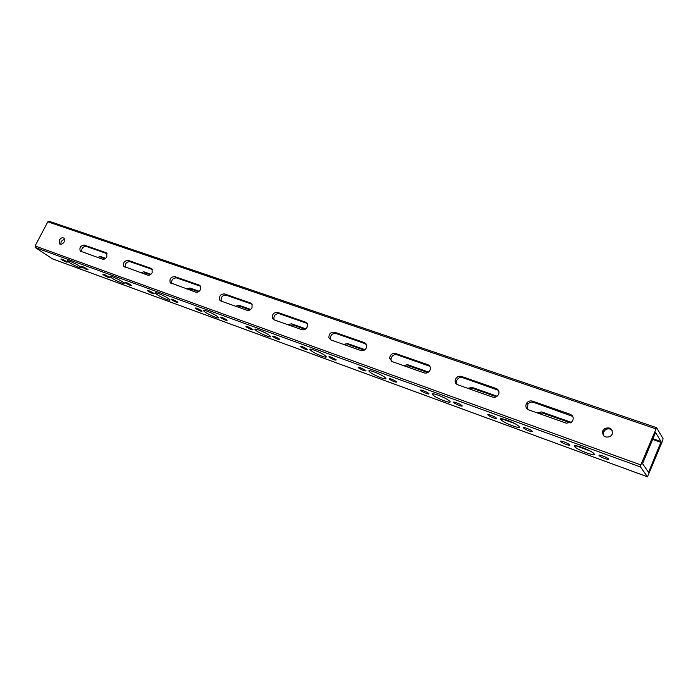 <?xml version="1.0" encoding="UTF-8"?>
<svg xmlns="http://www.w3.org/2000/svg" width="698" height="698" viewBox="0 0 698 698"><rect width="100%" height="100%" fill="white"/><g stroke="black" fill="none" stroke-linecap="round" stroke-linejoin="round"><path stroke-width="1.05" d="M594.007 453.7C597.122 457.181 578.476 450.55 574.96 446.956L574.663 446.659C571.243 443.09 589.976 449.652 593.658 453.342L594.007 453.7M518.919 426.338C522.689 430.055 504.506 423.45 501.138 419.908L501.068 419.83C497.011 416.043 515.272 422.578 518.788 426.208L518.919 426.338M449.503 401.045L449.591 401.132C453.517 404.805 436.538 398.532 432.961 395.016L432.812 394.867C428.842 391.194 445.996 397.511 449.503 401.045M385.13 377.583L385.453 377.88C388.934 381.23 373.596 375.437 369.766 371.982L369.382 371.633C365.857 368.282 381.352 374.119 385.13 377.583M325.268 355.771L325.826 356.268C328.906 359.304 314.981 353.93 310.959 350.553L310.348 350.003C307.225 346.958 321.307 352.385 325.268 355.771M269.472 335.433L270.248 336.122C272.97 338.87 260.249 333.853 256.105 330.564L255.276 329.831C252.519 327.074 265.38 332.135 269.472 335.433M217.322 316.43L218.317 317.285C220.725 319.771 209.042 315.077 204.819 311.875L203.772 310.968C201.338 308.472 213.152 313.228 217.322 316.43M168.488 298.631L169.684 299.643C171.813 301.885 161.02 297.47 156.762 294.355L155.514 293.308C153.359 291.049 164.274 295.516 168.488 298.631M122.656 281.931L124.043 283.074C125.919 285.107 115.912 280.936 111.636 277.909L110.197 276.731C108.303 274.689 118.424 278.912 122.656 281.931M79.563 266.226L81.125 267.482C82.783 269.323 73.447 265.371 69.189 262.439L67.566 261.139C65.891 259.298 75.332 263.294 79.563 266.226M602.74 430.823C602.287 436.206 604.817 438.1 610.305 436.494L612.277 434.173C612.652 428.668 610.078 426.818 604.538 428.616L602.74 430.823M603.761 435.936L603.604 431.992L605.402 429.794C607.845 428.354 610.096 428.528 612.172 430.317M59.304 240.138L59.426 243.759C61.075 244.789 62.672 244.152 64.207 241.857L64.111 238.262C62.462 237.207 60.866 237.835 59.304 240.138M60.805 244.291L61.154 241.403L64.565 238.986M572.84 420.336C573.712 417.517 572.822 415.493 570.153 414.254L532.478 401.141C530.253 400.521 528.369 401.114 526.816 402.921C525.079 405.974 525.707 408.295 528.691 409.874L566.348 423.189L571.496 422.177L572.84 420.336M527.47 409.211L527.871 404.133C529.424 402.336 531.309 401.743 533.516 402.353L572.692 416.392M498.616 394.283C499.498 391.595 498.712 389.676 496.261 388.524L461.439 376.405C458.577 375.803 456.527 376.903 455.305 379.721C454.764 382.12 455.567 383.804 457.705 384.773L492.5 397.075C494.934 397.712 496.897 396.935 498.381 394.745L498.616 394.283M456.928 384.406L456.527 380.951C457.748 378.142 459.79 377.042 462.643 377.644L498.442 390.304M429.985 370.202L430.334 369.05C430.561 366.947 429.75 365.516 427.918 364.731L395.635 353.493C392.189 353.04 390.182 354.61 389.615 358.205L391.953 361.52L424.209 372.924C426.696 373.517 428.616 372.61 429.985 370.202M391.534 361.346L390.976 359.453C391.543 355.867 393.55 354.305 396.988 354.759L429.846 366.284M366.337 347.874L366.738 345.466L364.522 342.666L334.525 332.213C330.712 331.986 328.845 333.845 328.906 337.78L330.896 339.935L360.866 350.527C363.187 351.068 365.01 350.187 366.337 347.874M330.756 339.874L330.39 339.036C330.32 335.11 332.187 333.26 335.991 333.487L366.258 344.062M307.155 327.109L307.408 323.985L305.567 322.136L277.612 312.399C273.642 312.381 271.915 314.379 272.429 318.375L274.035 319.824L301.964 329.7C304.127 330.198 305.855 329.334 307.155 327.109M274.113 319.859L274 319.64C273.494 315.653 275.213 313.664 279.174 313.681L307.155 323.436M251.987 307.748L252.083 304.276L250.591 302.993L224.477 293.902C220.481 294.059 218.875 296.1 219.661 300.027L220.961 301.056L247.048 310.278C249.073 310.741 250.713 309.895 251.987 307.748M200.431 289.653L200.422 286.032L199.209 285.107L174.762 276.591C170.818 276.888 169.309 278.93 170.242 282.734L195.719 292.13C197.621 292.549 199.192 291.729 200.431 289.653M152.138 272.709L152.077 269.044L151.082 268.346L128.144 260.363C124.288 260.755 122.857 262.788 123.869 266.444L147.644 275.134C149.433 275.518 150.934 274.715 152.138 272.709M106.82 256.812L106.733 253.165L105.904 252.615L84.345 245.111C80.593 245.591 79.232 247.589 80.261 251.097L102.527 259.176C104.203 259.534 105.642 258.749 106.82 256.812M569.664 444.835C571.269 446.528 562.44 443.387 560.764 441.668L560.642 441.546C558.967 439.827 567.823 442.96 569.533 444.696L569.664 444.835M532.33 431.224C534.083 432.978 525.367 429.837 523.727 428.136L523.657 428.066C521.834 426.295 530.576 429.418 532.251 431.146L532.33 431.224M496.444 418.146C498.346 419.952 489.717 416.811 488.12 415.127L488.103 415.109C486.131 413.286 494.777 416.409 496.409 418.119L496.444 418.146M461.919 405.564L461.936 405.59C463.865 407.379 455.541 404.325 453.892 402.641L453.848 402.606C451.911 400.809 460.279 403.88 461.919 405.564M428.677 393.454L428.755 393.524C430.579 395.234 422.674 392.302 420.946 390.636L420.85 390.548C419.027 388.838 426.958 391.779 428.677 393.454M396.656 381.78L396.787 381.911C396.01 382.609 393.48 381.658 389.205 379.066L389.056 378.927C389.833 378.237 392.372 379.189 396.656 381.78M365.787 370.533L365.97 370.708C365.246 371.371 362.786 370.437 358.598 367.916L358.397 367.724C359.13 367.061 361.59 367.994 365.787 370.533M336 359.679L336.244 359.898C335.555 360.534 333.164 359.618 329.063 357.149L328.81 356.914C329.5 356.285 331.899 357.202 336 359.679M307.251 349.201L307.548 349.471C306.893 350.073 304.564 349.166 300.55 346.758L300.245 346.478C300.899 345.876 303.237 346.784 307.251 349.201M279.479 339.08L279.828 339.394C279.209 339.961 276.931 339.071 273.005 336.724L272.648 336.401C273.276 335.825 275.553 336.724 279.479 339.08M252.641 329.299L253.042 329.657C252.449 330.198 250.224 329.316 246.385 327.022L245.966 326.655C246.577 326.114 248.802 326.996 252.641 329.299M226.693 319.841L227.147 320.234C226.562 320.748 224.398 319.876 220.638 317.634L220.167 317.232C220.751 316.726 222.924 317.59 226.693 319.841M201.574 310.689L202.08 311.125C201.521 311.605 199.401 310.75 195.719 308.551L195.204 308.115C195.763 307.635 197.892 308.49 201.574 310.689M177.266 301.833L177.824 302.295C177.275 302.749 175.198 301.902 171.595 299.765L171.027 299.285C171.577 298.84 173.654 299.686 177.266 301.833M153.717 293.247L154.319 293.753C153.796 294.172 151.763 293.334 148.22 291.249L147.61 290.734C148.142 290.316 150.183 291.153 153.717 293.247M130.901 284.932L131.547 285.465C131.032 285.866 129.043 285.037 125.57 282.987L124.916 282.446C125.439 282.053 127.429 282.882 130.901 284.932M108.783 276.87L109.464 277.438C108.967 277.804 107.012 276.993 103.609 274.986L102.911 274.41C103.417 274.044 105.381 274.864 108.783 276.87M87.32 269.053L88.053 269.646C87.555 269.986 85.645 269.184 82.303 267.221L81.561 266.619C82.059 266.278 83.978 267.09 87.32 269.053M66.493 261.462L67.27 262.082C66.781 262.404 64.905 261.602 61.625 259.691L60.839 259.054C61.337 258.74 63.221 259.543 66.493 261.462M608.534 458.996C609.973 460.636 601.013 457.478 599.303 455.75L599.137 455.576C597.619 453.909 606.597 457.059 608.351 458.804L608.534 458.996M49.104 221.301L47.822 221.816L35.083 245.984L640.843 464.947L640.511 466.953L647.491 476.813L52.638 258.923M52.498 258.888L35.284 247.528L35.083 245.984M570.475 422.866L542.712 413.076L538.769 413.443M496.348 396.726L473.314 388.603L469.623 388.987M427.813 372.558L408.897 365.883L405.425 366.284M364.251 350.143L348.939 344.742L345.667 345.152M305.148 329.299L293.003 325.015L289.914 325.442M250.05 309.868L240.688 306.562L237.765 306.998M198.564 291.703L191.653 289.269L188.879 289.714M150.34 274.698L145.603 273.031L142.977 273.476M105.084 258.74L102.274 257.745L99.77 258.208M647.491 476.813L662.699 440.56L663.048 438.606L656.556 427.647L48.939 221.214M640.843 464.947L656.556 427.647M652.839 438.693L660.989 441.511L655.553 432.463L642.832 463.071L642.692 463.873L648.442 472.171L648.808 471.726L660.849 442.296L652.543 439.417M571.296 422.342L541.727 411.925L536.998 412.815M497.124 396.211L472.171 387.425L467.73 388.315M428.546 372.06L407.615 364.688L403.435 365.586M364.949 349.663L347.543 343.529L343.599 344.428M305.82 328.828L291.511 323.793L287.777 324.683M250.687 309.415L239.109 305.331L235.575 306.221M199.174 291.267L190.013 288.038L186.654 288.928M150.925 274.27L143.91 271.801L140.708 272.682M105.642 258.321L100.529 256.524L97.484 257.396M221.231 301.152C220.62 297.269 222.243 295.28 226.126 295.184L252.057 304.223M171.743 283.65C171.237 279.924 172.816 277.996 176.472 277.874L200.562 286.276M125.326 267.238C124.925 263.661 126.451 261.794 129.915 261.645L152.339 269.463M81.71 251.821C81.396 248.366 82.87 246.56 86.159 246.385L107.073 253.679M660.989 441.511L660.849 442.296M571.104 415.458L570.153 414.254M497.386 389.763L496.261 388.524M429.2 365.988L427.918 364.731M365.935 343.931L364.522 342.666M307.085 323.41L305.567 322.136M251.987 304.11L250.591 302.993M200.413 286.023L199.209 285.107M152.129 269.114L151.082 268.346M106.82 253.269L105.904 252.615M640.511 466.953L35.284 247.528M52.367 258.818L647.43 476.769M655.71 428.781L47.822 221.816M589.784 450.829L575.684 445.699M514.583 423.477L501.565 418.739M505.195 419.533L509.313 421.025M579.82 446.65L584.278 448.273M647.91 471.394L648.808 471.726M86.159 246.385L84.345 245.111M102.274 257.745L100.529 256.524M129.915 261.645L128.144 260.363M145.603 273.031L143.91 271.801M176.472 277.874L174.762 276.591M191.653 289.269L190.013 288.038M226.126 295.184L224.477 293.902M240.688 306.562L239.109 305.331M279.174 313.681L277.612 312.399M293.003 325.015L291.511 323.793M335.991 333.487L334.525 332.213M348.939 344.742L347.543 343.529M396.988 354.759L395.635 353.493M408.897 365.883L407.615 364.688M462.643 377.644L461.439 376.405M473.314 388.603L472.171 387.425M533.516 402.353L532.478 401.141M542.712 413.076L541.727 411.925M574.96 446.956L575.492 445.69M501.138 419.908L501.653 418.748M59.941 244.117L59.426 243.759M560.764 441.668L561.018 441.075M523.727 428.136L523.971 427.569M488.12 415.127L488.356 414.586M599.303 455.75L599.565 455.131M501.53 418.739L514.644 423.512M575.641 445.699L589.845 450.864M358.397 367.724L358.598 367.288M389.056 378.927L389.266 378.464M420.85 390.548L421.077 390.06M453.848 402.606L454.084 402.092M80.855 251.507L80.261 251.097M124.628 266.994L123.869 266.444M171.254 283.484L170.242 282.734M221.048 301.091L219.661 300.027M274 319.64L272.429 318.375M330.39 339.036L328.906 337.78M390.976 359.453L389.615 358.205M456.527 380.951L455.305 379.721M527.871 404.133L526.816 402.921M605.402 429.794L604.538 428.616M110.197 276.731L110.45 276.234M155.514 293.308L155.794 292.732M203.772 310.968L204.095 310.313M255.276 329.831L255.634 329.081M310.348 350.003L310.75 349.157M369.382 371.633L369.818 370.682M432.812 394.867L433.284 393.812"/></g></svg>
